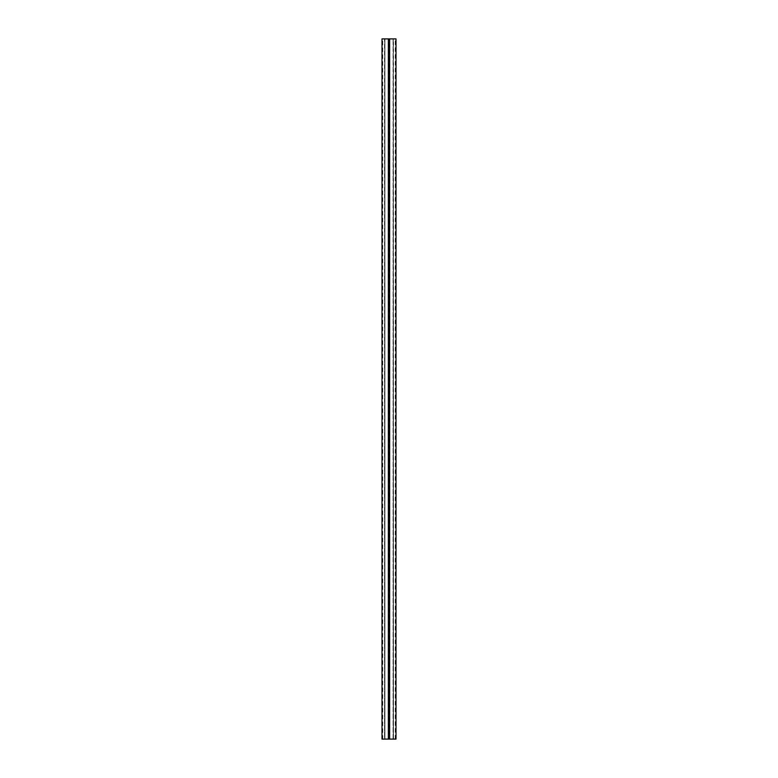 <?xml version="1.0" encoding="UTF-8"?>
<svg xmlns="http://www.w3.org/2000/svg" width="778" height="778" viewBox="0 0 778 778"><rect width="100%" height="100%" fill="white"/><g stroke="black" fill="none" stroke-linecap="round" stroke-linejoin="round"><path stroke-width="0.58" stroke-dasharray="3.89 2.92" d="M382.766 739.1L388.806 739.1L384.526 739.1L384.526 38.9L382.766 38.9L384.74 38.9L384.526 739.1L382.766 739.1L382.766 38.9M381.998 739.1L389.652 739.1L389.652 38.9L381.998 38.9M384.945 38.9L388.806 38.9L384.945 38.9L384.945 739.1L384.945 38.9M388.806 739.1L395.234 739.1L393.474 739.1L393.474 38.9L395.234 38.9L393.269 38.9L393.474 739.1L393.269 38.9L393.269 739.1L393.269 38.9L393.26 739.1L389.195 739.1L389.195 38.9L393.055 38.9L388.806 38.9L388.806 739.1M396.002 38.9L389.652 38.9M396.002 739.1L389.652 739.1M388.348 739.1L388.348 38.9M384.731 739.1L384.74 38.9L384.731 739.1M393.055 739.1L393.055 38.9L393.055 739.1M395.234 739.1L395.234 38.9"/><path stroke-width="1.17" d="M389.652 739.1L381.998 739.1L381.998 38.9L396.002 38.9L396.002 739.1L389.652 739.1L389.652 38.9M388.348 739.1L388.348 38.9"/></g></svg>
